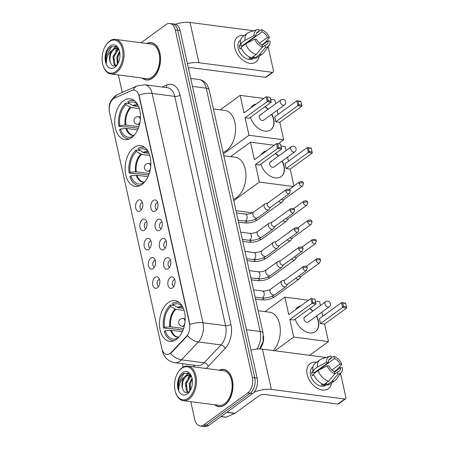 <?xml version="1.0" encoding="UTF-8"?>
<svg xmlns="http://www.w3.org/2000/svg" width="449" height="449" viewBox="0 0 449 449"><rect width="100%" height="100%" fill="white"/><g stroke="black" fill="none" stroke-linecap="round" stroke-linejoin="round"><path stroke-width="0.67" d="M142.047 184.427A20.542 12.701 -82.6 0 0 150.819 162.269A20.542 12.701 -82.6 0 0 140.627 145.656A20.542 12.701 -82.6 0 0 133.886 147.626A20.542 12.701 -82.6 0 0 125.114 169.778A20.542 12.701 -82.6 0 0 135.306 186.391A20.542 12.701 -82.6 0 0 142.047 184.427M131.669 137.624A20.542 12.701 -82.6 0 0 140.442 115.472A20.542 12.701 -82.6 0 0 130.249 98.853A20.542 12.701 -82.6 0 0 123.514 100.823A20.542 12.701 -82.6 0 0 114.736 122.975A20.542 12.701 -82.6 0 0 124.929 139.594A20.542 12.701 -82.6 0 0 131.669 137.624M176.406 339.41A20.542 12.701 -82.6 0 0 185.179 317.252A20.542 12.701 -82.6 0 0 174.987 300.639A20.542 12.701 -82.6 0 0 168.246 302.609A20.542 12.701 -82.6 0 0 159.474 324.762A20.542 12.701 -82.6 0 0 169.666 341.375A20.542 12.701 -82.6 0 0 176.406 339.41M170.294 277.448A5.815 3.598 97.4 0 1 173.797 277.791A5.815 3.598 97.4 0 1 175.026 283.01A5.815 3.598 97.4 0 1 172.601 287.865A5.815 3.598 97.4 0 1 172.467 287.955A5.815 3.598 97.4 0 1 167.971 285.07A5.815 3.598 97.4 0 1 170.294 277.448M174.756 279.581A3.491 2.155 -82.6 0 0 173.774 279.923A3.491 2.155 -82.6 0 0 172.281 283.555A3.491 2.155 -82.6 0 0 173.853 286.479M166.029 258.214A5.815 3.598 97.4 0 1 169.531 258.557A5.815 3.598 97.4 0 1 170.766 263.776A5.815 3.598 97.4 0 1 168.341 268.631A5.815 3.598 97.4 0 1 168.207 268.721A5.815 3.598 97.4 0 1 163.705 265.836A5.815 3.598 97.4 0 1 166.029 258.214M170.491 260.347A3.491 2.155 -82.6 0 0 169.514 260.689A3.491 2.155 -82.6 0 0 168.021 264.321A3.491 2.155 -82.6 0 0 169.593 267.245M161.763 238.98A5.815 3.598 97.4 0 1 165.266 239.323A5.815 3.598 97.4 0 1 166.5 244.542A5.815 3.598 97.4 0 1 164.076 249.397A5.815 3.598 97.4 0 1 163.941 249.487A5.815 3.598 97.4 0 1 159.446 246.602A5.815 3.598 97.4 0 1 161.763 238.98M166.225 241.113A3.491 2.155 -82.6 0 0 165.249 241.455A3.491 2.155 -82.6 0 0 163.756 245.087A3.491 2.155 -82.6 0 0 165.327 248.011M157.504 219.746A5.815 3.598 97.4 0 1 161.006 220.089A5.815 3.598 97.4 0 1 162.235 225.308A5.815 3.598 97.4 0 1 159.81 230.163A5.815 3.598 97.4 0 1 159.676 230.253A5.815 3.598 97.4 0 1 155.18 227.368A5.815 3.598 97.4 0 1 157.504 219.746M161.966 221.879A3.491 2.155 -82.6 0 0 160.983 222.221A3.491 2.155 -82.6 0 0 159.49 225.853A3.491 2.155 -82.6 0 0 161.062 228.777M153.238 200.512A5.815 3.598 97.4 0 1 156.74 200.855A5.815 3.598 97.4 0 1 157.969 206.074A5.815 3.598 97.4 0 1 155.545 210.929A5.815 3.598 97.4 0 1 155.41 211.019A5.815 3.598 97.4 0 1 150.915 208.134A5.815 3.598 97.4 0 1 153.238 200.512M157.7 202.645A3.491 2.155 -82.6 0 0 156.718 202.987A3.491 2.155 -82.6 0 0 155.225 206.619A3.491 2.155 -82.6 0 0 156.796 209.543M155.073 277.353A5.815 3.598 97.4 0 1 158.576 277.701A5.815 3.598 97.4 0 1 159.81 282.915A5.815 3.598 97.4 0 1 157.386 287.77A5.815 3.598 97.4 0 1 157.251 287.865A5.815 3.598 97.4 0 1 152.755 284.975A5.815 3.598 97.4 0 1 155.073 277.353M159.535 279.486A3.491 2.155 -82.6 0 0 158.559 279.834A3.491 2.155 -82.6 0 0 157.066 283.465A3.491 2.155 -82.6 0 0 158.637 286.383M150.813 258.119A5.815 3.598 97.4 0 1 154.316 258.467A5.815 3.598 97.4 0 1 155.545 263.681A5.815 3.598 97.4 0 1 153.12 268.536A5.815 3.598 97.4 0 1 152.986 268.631A5.815 3.598 97.4 0 1 148.49 265.741A5.815 3.598 97.4 0 1 150.813 258.119M155.275 260.252A3.491 2.155 -82.6 0 0 154.293 260.6A3.491 2.155 -82.6 0 0 152.8 264.231A3.491 2.155 -82.6 0 0 154.372 267.149M146.548 238.885A5.815 3.598 97.4 0 1 150.05 239.233A5.815 3.598 97.4 0 1 151.279 244.447A5.815 3.598 97.4 0 1 148.855 249.302A5.815 3.598 97.4 0 1 148.72 249.397A5.815 3.598 97.4 0 1 144.224 246.507A5.815 3.598 97.4 0 1 146.548 238.885M151.01 241.018A3.491 2.155 -82.6 0 0 150.028 241.366A3.491 2.155 -82.6 0 0 148.535 244.997A3.491 2.155 -82.6 0 0 150.106 247.915M142.282 219.651A5.815 3.598 97.4 0 1 145.785 219.999A5.815 3.598 97.4 0 1 147.019 225.213A5.815 3.598 97.4 0 1 144.595 230.068A5.815 3.598 97.4 0 1 144.46 230.163A5.815 3.598 97.4 0 1 139.959 227.273A5.815 3.598 97.4 0 1 142.282 219.651M146.744 221.784A3.491 2.155 -82.6 0 0 145.768 222.132A3.491 2.155 -82.6 0 0 144.275 225.763A3.491 2.155 -82.6 0 0 145.846 228.681M138.017 200.417A5.815 3.598 97.4 0 1 141.519 200.765A5.815 3.598 97.4 0 1 142.754 205.979A5.815 3.598 97.4 0 1 140.329 210.834A5.815 3.598 97.4 0 1 140.195 210.929A5.815 3.598 97.4 0 1 135.699 208.039A5.815 3.598 97.4 0 1 138.017 200.417M142.479 202.55A3.491 2.155 -82.6 0 0 141.502 202.897A3.491 2.155 -82.6 0 0 140.009 206.529A3.491 2.155 -82.6 0 0 141.581 209.447M171.192 352.471A10.467 6.471 97.4 0 1 170.143 353.402A10.467 6.471 97.4 0 1 166.708 354.407A10.467 6.471 97.4 0 1 161.842 348.553L109.505 112.469A10.467 6.471 97.4 0 1 114.759 97.921L131.838 90.468A10.467 6.471 97.4 0 1 134.156 90.109A10.467 6.471 97.4 0 1 139.022 95.963L189.461 323.476A10.467 6.471 97.4 0 1 186.369 336.447L171.192 352.471L171.63 352.532L169.441 354.003M263.541 336.307A11.629 7.19 97.4 0 1 259.814 348.884L259.735 348.968M214.65 404.774A18.796 11.623 -82.6 0 0 218.77 406.682A18.796 11.623 -82.6 0 0 224.938 404.88A18.796 11.623 -82.6 0 0 232.969 384.608A18.796 11.623 -82.6 0 0 223.641 369.404A18.796 11.623 -82.6 0 0 219.168 370.184M224.837 369.662A18.796 11.623 -82.6 0 0 224.382 369.695M142.221 78.075A18.796 11.623 -82.6 0 0 146.346 79.978A18.796 11.623 -82.6 0 0 152.508 78.177A18.796 11.623 -82.6 0 0 160.54 57.904A18.796 11.623 -82.6 0 0 151.212 42.7A18.796 11.623 -82.6 0 0 146.739 43.486M152.407 42.964A18.796 11.623 -82.6 0 0 151.953 42.992M170.519 353.442L170.502 353.447A13.565 8.116 -136.6 0 0 181.447 359.823A15.502 9.586 97.4 0 1 179.892 361.198A15.502 9.586 97.4 0 1 174.807 362.685L197.459 365.643A15.502 9.586 -82.6 0 0 202.544 364.156A15.502 9.586 -82.6 0 0 204.099 362.781L221.009 344.927A15.502 9.586 -82.6 0 0 225.594 325.705L174.756 96.389A15.502 9.586 -82.6 0 0 167.544 87.729L144.898 84.766A15.502 9.586 97.4 0 1 152.104 93.431L202.942 322.747A13.565 5.394 167.5 0 0 189.905 324.431L139.072 95.115A13.565 5.394 -12.5 0 1 152.104 93.431L174.756 96.389A3.878 1.543 167.5 0 0 180.077 95.109L230.915 324.425A19.38 11.983 97.4 0 1 225.185 348.446L208.274 366.305A19.38 11.983 97.4 0 1 205.732 368.433M190.78 401.659L194.714 419.422A11.629 7.19 -82.6 0 0 200.125 425.921L204.957 426.55A11.629 7.19 -82.6 0 0 208.768 425.439L252.546 393.571A11.629 7.19 -82.6 0 0 257.148 378.125L180.1 30.594L177.686 30.279A11.629 7.19 -82.6 0 0 172.276 23.78A11.629 7.19 -82.6 0 1 177.686 30.279L254.729 377.811L177.686 30.279L175.267 29.96A11.629 7.19 -82.6 0 0 169.862 23.466A11.629 7.19 -82.6 0 0 166.046 24.577L141.087 42.745M252.546 393.571L250.127 393.257A11.629 7.19 -82.6 0 0 254.729 377.811A11.629 7.19 -82.6 0 1 250.127 393.257L206.355 425.119L250.127 393.257L247.713 392.942A11.629 7.19 -82.6 0 0 252.316 377.497L175.267 29.96M202.538 426.236A11.629 7.19 -82.6 0 0 206.355 425.119A11.629 7.19 -82.6 0 1 202.538 426.236M230.915 324.425A3.878 1.543 167.5 0 1 225.594 325.705L202.942 322.747A15.502 9.586 97.4 0 1 198.357 341.964A13.565 8.116 -136.6 0 1 187.48 335.644L171.63 352.532M118.351 74.955L122.223 92.427M182.356 363.668L183.119 367.108M200.125 425.921A11.629 7.19 -82.6 0 0 203.936 424.805L247.713 392.942M147.132 79.888A18.796 11.623 -82.6 0 0 147.564 80.034M219.561 406.592A18.796 11.623 -82.6 0 0 219.993 406.738M180.1 30.594A11.629 7.19 -82.6 0 0 174.695 24.094L169.862 23.466M331.615 382.975A15.502 10.507 -126.1 0 1 319.913 389.429A15.502 10.507 -126.1 0 1 307.206 374.55A15.502 10.507 -126.1 0 1 316.562 362.292A15.502 10.507 -126.1 0 0 310.164 363.595A15.502 10.507 -126.1 0 0 307.206 374.55A15.502 10.507 -126.1 0 0 316.203 387.56A15.502 10.507 -126.1 0 0 328.41 388.666A15.502 10.507 -126.1 0 0 331.615 382.975M253.82 392.426A15.502 6.163 -12.5 0 1 271.381 389.423L344.77 399.009A1.936 1.313 53.9 0 0 345.528 398.841A1.936 1.313 53.9 0 0 345.898 397.472L340.561 373.411M250.929 350.068A15.502 6.163 -12.5 0 1 262.452 349.154L326.12 357.466M339.197 367.248L339.466 368.477M345.528 398.841L338.613 403.876A1.936 1.313 -126.1 0 1 337.861 404.044L264.472 394.458A3.878 1.543 167.5 0 0 259.146 395.737L235.057 413.276A1.936 1.201 97.4 0 1 234.849 413.394L226.206 417.166A1.936 1.201 97.4 0 1 225.774 417.233L220.914 416.599M334.572 372.041L340.729 367.563A7.751 5.253 -126.1 0 1 339.057 371.329A7.751 5.253 -126.1 0 1 337.496 371.98L334.696 374.017M328.584 381.218L334.948 373.72L334.471 371.587A7.751 5.253 -126.1 0 1 329.027 366.03L327.175 365.789L318.116 370.543L313.509 373.894A12.791 8.671 -126.1 0 0 323.976 384.574L328.584 381.218A12.791 8.671 -126.1 0 1 318.116 370.543M326.889 384.496L325.901 385.214A11.242 7.616 -126.1 0 1 317.05 384.417A11.242 7.616 -126.1 0 1 310.528 374.982A11.242 7.616 -126.1 0 1 312.672 367.041L313.015 366.794M313.817 374.719L312.425 375.734A11.242 7.616 -126.1 0 1 311.909 373.978A11.242 7.616 -126.1 0 1 311.657 372.26L313.963 370.582L312.74 370.425A12.791 8.671 -126.1 0 1 315.445 363.106L320.053 359.75A12.791 8.671 -126.1 0 1 321.737 358.897L329.892 356.242A10.074 6.83 -126.1 0 1 331.02 356.006L331.491 358.139L328.831 360.081M314.457 373.203A7.751 5.253 53.9 0 1 314.435 372.625L328.258 362.562L326.401 362.321L317.348 367.069L312.74 370.425M317.348 367.069A12.791 8.671 -126.1 0 1 320.053 359.75M334.41 371.564L337.047 369.645L341.812 364.33L339.955 364.088L331.89 369.959M334.948 373.72A10.074 6.83 -126.1 0 1 327.175 365.789M326.401 362.321A10.074 6.83 -126.1 0 1 329.892 356.242M320.204 368.421A7.751 5.253 53.9 0 1 320.687 368.595L334.511 358.532L334.039 356.399L331.311 357.337M334.039 356.399A10.074 6.83 -126.1 0 1 341.812 364.33M328.258 362.562A7.751 5.253 -126.1 0 1 329.931 358.796A7.751 5.253 -126.1 0 1 331.491 358.139M334.511 358.532A7.751 5.253 -126.1 0 1 339.955 364.088M322.489 384.018L321.361 384.844A11.242 7.616 -126.1 0 0 324.38 385.236L326.681 383.558L326.995 384.967L331.603 381.616L337.968 374.118L337.496 371.98M340.729 367.563L342.581 367.804A10.074 6.83 -126.1 0 1 341.47 372.154L336.441 379.091A12.791 8.671 -126.1 0 1 335.111 380.432L330.503 383.788A12.791 8.671 -126.1 0 1 326.995 384.967M335.111 380.432A12.791 8.671 -126.1 0 1 331.603 381.616M341.47 372.154A10.074 6.83 -126.1 0 1 337.968 374.118M318.133 369.931A7.751 5.253 -126.1 0 1 318.801 370.184M324.38 385.236L324.195 384.411M314.435 372.625L311.657 372.26M320.687 368.595L320.592 368.146M181.654 368.382A16.664 10.305 -82.6 0 0 178.253 372.058A16.664 10.305 -82.6 0 0 175.593 392.454A16.664 10.305 -82.6 0 0 188.271 398.235A16.664 10.305 -82.6 0 0 194.872 376.099A16.664 10.305 -82.6 0 0 181.654 368.382M175.593 392.454L175.761 392.959A17.444 10.787 -82.6 0 0 183.31 400.682A17.444 10.787 -82.6 0 0 189.035 399.009A17.444 10.787 -82.6 0 0 196.482 380.202A17.444 10.787 -82.6 0 0 187.828 366.092A17.444 10.787 -82.6 0 0 182.103 367.765A17.444 10.787 -82.6 0 0 178.545 371.615L178.253 372.058M183.31 400.682L218.949 405.335A17.444 10.787 -82.6 0 0 224.668 403.668A17.444 10.787 -82.6 0 0 232.122 384.855A17.444 10.787 -82.6 0 0 223.467 370.751L187.828 366.092M214.976 404.818A18.605 11.506 -82.6 0 0 218.798 406.491A18.605 11.506 -82.6 0 0 224.898 404.706A18.605 11.506 -82.6 0 0 232.846 384.641A18.605 11.506 -82.6 0 0 223.613 369.594A18.605 11.506 -82.6 0 0 219.494 370.229M187.963 392.432L186.47 391.186L185.37 383.424L189.652 376.301L190.87 375.706M188.356 392.241L187.429 391.309L186.329 383.547L190.612 376.425L191.223 376.077M191.779 377.267L188.221 373.13L183.489 373.579C181.172 375.095 179.516 377.615 178.517 381.145C177.922 384.226 178.051 387.072 178.904 389.687C178.646 384.439 180.453 380.236 184.337 377.07L185.813 375.802L189.012 375.005L191.111 375.875M184.337 377.07A8.761 5.416 -82.6 0 0 182.782 389.244C181.48 383.844 182.81 379.405 186.773 375.925L189.489 375.095M189.871 390.984L189.209 383.923L191.992 378.086M190.421 390.153L190.168 384.052L192.2 379.152M187.317 393.93A11.859 7.336 -82.6 0 0 189.697 391.382A11.859 7.336 -82.6 0 0 191.611 376.722A11.859 7.336 -82.6 0 0 182.608 372.687A11.859 7.336 -82.6 0 0 177.916 388.441A11.859 7.336 -82.6 0 0 187.317 393.93M182.782 389.244C184.174 392.6 186.167 393.515 188.754 391.988L189.994 390.838M178.904 389.687L178.702 382.57L184.096 373.254M182.249 386.409L182.889 381.487M185.605 375.942L188.642 373.338M186.082 386.915L186.728 381.992M189.439 376.442L190.354 375.415M189.921 387.414L190.561 382.492M184.258 377.115L188.344 373.186M188.024 377.738L189.978 375.246M190.09 375.145L190.41 374.859M182.513 306.56A17.752 10.978 -82.6 0 0 181.48 305.55A17.752 10.978 -82.6 0 0 172.994 304.759L178.113 307.666L183.366 308.351M183.046 330.066L170.12 328.376L169.537 328.797L163.498 328.011A19.38 11.983 -82.6 0 1 170.362 304.966L174.178 305.466M179.218 302.497A19.38 11.983 -82.6 0 0 177.855 302.188A19.38 11.983 -82.6 0 0 172.669 303.294L172.994 304.759M170.362 304.966L170.687 306.437A17.752 10.978 -82.6 0 0 164.474 327.299L163.498 328.011M164.474 327.299L170.614 326.788L183.607 328.488M184.096 310.427L175.812 309.344L170.687 306.437M273.318 350.568A21.316 13.184 -82.6 0 0 280.17 327.669A21.316 13.184 -82.6 0 0 269.709 312.229L258.158 310.719M182.356 331.693L171.383 330.262L165.243 330.773L164.267 331.48A19.38 11.983 -82.6 0 0 172.837 340.617A19.38 11.983 -82.6 0 0 174.234 340.668M165.243 330.773A17.752 10.978 -82.6 0 0 177.203 338.299A17.752 10.978 -82.6 0 0 177.697 338.046L177.753 338.293M177.697 338.046L178.281 337.777M295.599 309.687A15.114 10.243 -126.1 0 1 297.766 307.15A15.114 10.243 -126.1 0 1 300.852 305.864M309.917 308.384A15.114 10.243 -126.1 0 1 312.942 310.961M316.596 315.973A15.114 10.243 -126.1 0 1 318.442 320.906A15.114 10.243 -126.1 0 1 315.557 331.587A15.114 10.243 -126.1 0 1 295.212 319.087M324.565 324.066L320.519 323.538L319.441 318.678L341.56 302.575L345.607 303.109L346.684 307.969L324.565 324.066L328.455 341.599L309.614 355.311M315.366 301.122L319.604 301.672L320.451 305.494M321.911 312.1L322.825 316.214M345.607 303.109L346.684 307.969L342.638 307.436L320.519 323.538M308.586 300.235L284.868 297.137L288.758 314.67L310.876 298.568L314.923 299.101L316.001 303.962L311.954 303.429L310.876 298.568L314.923 299.101M328.455 341.599L293.719 337.064L289.835 319.531L293.882 320.058L316.001 303.962L314.934 299.376M264.983 311.612L284.868 297.137M293.719 337.064L274.883 350.776M346.387 306.858L343.547 306.487L342.638 307.436L341.56 302.575L342.778 303.013L343.547 306.487M345.618 303.389L342.778 303.013M289.835 319.531L311.954 303.429L312.863 302.48L312.094 299.006M312.863 302.48L315.703 302.851M305.814 316.758A3.098 2.099 53.9 0 0 304.607 317.028A3.098 2.099 53.9 0 0 304.287 320.014A3.098 2.099 53.9 0 0 307.049 322.315A3.098 2.099 53.9 0 0 308.255 322.045L329.224 306.779A3.098 2.099 -126.1 0 1 328.011 307.054A3.098 2.099 -126.1 0 1 324.981 303.962A3.098 2.099 -126.1 0 1 325.57 301.767L304.607 317.028M309.687 308.553A15.114 10.243 -126.1 0 1 312.712 311.129M316.365 316.141A15.114 10.243 -126.1 0 1 315.439 331.671M297.653 307.234A15.114 10.243 -126.1 0 1 300.622 306.033M148.153 151.577A17.752 10.978 -82.6 0 0 147.12 150.567A17.752 10.978 -82.6 0 0 138.634 149.775L143.753 152.682L149.006 153.367M148.686 175.082L135.761 173.393L135.183 173.814L129.138 173.028A19.38 11.983 -82.6 0 1 136.008 149.983L139.819 150.482M233.435 199.204A21.316 13.184 -82.6 0 0 236.819 197.476A21.316 13.184 -82.6 0 0 245.929 174.487A21.316 13.184 -82.6 0 0 235.349 157.245L223.798 155.736M144.859 147.513A19.38 11.983 -82.6 0 0 143.495 147.205A19.38 11.983 -82.6 0 0 138.309 148.305L138.634 149.775M136.008 149.983L136.333 151.453A17.752 10.978 -82.6 0 0 130.115 172.315L129.138 173.028M130.115 172.315L136.255 171.804L149.253 173.505M149.742 155.444L141.452 154.361L136.333 151.453M147.996 176.71L137.024 175.278L130.883 175.789L129.907 176.496A19.38 11.983 -82.6 0 0 138.477 185.633A19.38 11.983 -82.6 0 0 139.875 185.684M130.883 175.789A17.752 10.978 -82.6 0 0 142.844 183.315A17.752 10.978 -82.6 0 0 143.338 183.063L143.394 183.31M143.338 183.063L143.921 182.794M261.239 154.703A15.114 10.243 -126.1 0 1 263.406 152.16A15.114 10.243 -126.1 0 1 266.493 150.881M275.557 153.401A15.114 10.243 -126.1 0 1 278.582 155.977M282.236 160.989A15.114 10.243 -126.1 0 1 284.082 165.922A15.114 10.243 -126.1 0 1 281.197 176.603A15.114 10.243 -126.1 0 1 260.852 164.104M290.206 169.082L286.159 168.555L285.081 163.694L307.2 147.592L311.247 148.125L312.324 152.986L290.206 169.082L293.955 185.987M281.012 146.138L285.244 146.688L286.092 150.51M287.556 157.116L288.466 161.23M311.247 148.125L312.324 152.986L308.278 152.452L286.159 168.555M274.227 145.252L250.508 142.153L254.398 159.687L276.517 143.585L280.563 144.112L281.641 148.978L277.594 148.445L276.517 143.585L280.563 144.112M293.248 186.503L259.359 182.081L255.475 164.547L259.522 165.075L281.641 148.978L280.574 144.393M230.623 156.628L250.508 142.153M235.978 210.671L252.456 212.826M259.359 182.081L233.766 200.709M312.027 151.874L309.187 151.504L308.278 152.452L307.2 147.592L308.418 148.03L309.187 151.504M311.258 148.4L308.418 148.03M255.475 164.547L277.594 148.445L278.503 147.497L277.735 144.022M278.503 147.497L281.343 147.867M271.454 161.775A3.098 2.099 53.9 0 0 270.247 162.044A3.098 2.099 53.9 0 0 269.928 165.03A3.098 2.099 53.9 0 0 272.689 167.331A3.098 2.099 53.9 0 0 273.896 167.056L294.864 151.796A3.098 2.099 -126.1 0 1 293.652 152.071A3.098 2.099 -126.1 0 1 290.621 148.978A3.098 2.099 -126.1 0 1 291.21 146.784L270.247 162.044M275.327 153.569A15.114 10.243 -126.1 0 1 278.352 156.145M282.006 161.157A15.114 10.243 -126.1 0 1 281.08 176.687M263.294 152.25A15.114 10.243 -126.1 0 1 266.263 151.049M137.781 104.774A17.752 10.978 -82.6 0 0 136.743 103.764A17.752 10.978 -82.6 0 0 128.257 102.973L133.381 105.88L138.634 106.57M138.314 128.279L125.383 126.59L124.805 127.011L118.766 126.225A19.38 11.983 -82.6 0 1 125.63 103.186L129.441 103.68M223.058 152.402A21.316 13.184 -82.6 0 0 226.448 150.679A21.316 13.184 -82.6 0 0 235.551 127.69A21.316 13.184 -82.6 0 0 224.971 110.443L213.421 108.939M134.481 100.711A19.38 11.983 -82.6 0 0 133.123 100.402A19.38 11.983 -82.6 0 0 127.931 101.508L128.257 102.973M125.63 103.186L125.956 104.651A17.752 10.978 -82.6 0 0 119.737 125.518L118.766 126.225M119.737 125.518L125.877 125.002L138.876 126.702M139.364 108.641L131.074 107.558L125.956 104.651M137.619 129.907L126.646 128.476L120.506 128.986L119.535 129.699A19.38 11.983 -82.6 0 0 128.1 138.831A19.38 11.983 -82.6 0 0 129.497 138.881M120.506 128.986A17.752 10.978 -82.6 0 0 132.466 136.513A17.752 10.978 -82.6 0 0 132.966 136.26L133.016 136.507M132.966 136.26L133.544 135.991M250.862 107.906A15.114 10.243 -126.1 0 1 253.028 105.363A15.114 10.243 -126.1 0 1 256.115 104.084M265.179 106.604A15.114 10.243 -126.1 0 1 268.21 109.174M271.858 114.186A15.114 10.243 -126.1 0 1 273.705 119.12A15.114 10.243 -126.1 0 1 270.82 129.806A15.114 10.243 -126.1 0 1 250.475 117.307M279.834 122.28L275.787 121.752L274.709 116.892L296.823 100.795L300.869 101.322L301.947 106.183L279.834 122.28L283.717 139.813L278.228 143.809M270.635 99.336L274.867 99.891L275.714 103.713M277.179 110.319L278.088 114.428M300.869 101.322L301.947 106.183L297.9 105.655L275.787 121.752M263.855 98.449L240.136 95.351L244.02 112.884L266.139 96.788L270.186 97.315L271.263 102.176L267.217 101.648L266.139 96.788L270.186 97.315M283.717 139.813L248.987 135.278L245.098 117.745L249.144 118.272L271.263 102.176L270.197 97.596M220.246 109.825L240.136 95.351M248.987 135.278L223.394 153.906M301.649 105.072L298.815 104.701L297.9 105.655L296.823 100.795L298.041 101.233L298.815 104.701M300.881 101.603L298.041 101.233M245.098 117.745L267.217 101.648L268.126 100.694L267.357 97.225M268.126 100.694L270.966 101.064M261.082 114.972A3.098 2.099 53.9 0 0 259.87 115.247A3.098 2.099 53.9 0 0 259.55 118.233A3.098 2.099 53.9 0 0 262.311 120.528A3.098 2.099 53.9 0 0 263.524 120.259L284.486 104.999A3.098 2.099 -126.1 0 1 283.28 105.268A3.098 2.099 -126.1 0 1 280.243 102.176A3.098 2.099 -126.1 0 1 280.838 99.981L259.87 115.247M264.949 106.772A15.114 10.243 -126.1 0 1 267.98 109.343M271.628 114.355A15.114 10.243 -126.1 0 1 270.708 129.884M252.916 105.448A15.114 10.243 -126.1 0 1 255.885 104.247M295.79 278.234A3.491 2.363 53.9 0 0 297.799 279.284A3.491 2.363 53.9 0 0 299.163 278.981A3.491 2.363 53.9 0 0 299.545 278.582L301.055 276.404M298.652 276.152A2.52 1.706 53.9 0 0 299.915 276.741A2.52 1.706 53.9 0 0 300.897 276.522L319.649 262.873L320.625 260.285A2.52 1.005 -12.5 0 0 319.666 259.741A2.52 1.005 167.5 0 0 316.203 260.577A2.52 1.706 53.9 0 0 317.668 262.693A2.52 1.706 53.9 0 0 319.649 262.873M291.53 259A3.491 2.363 53.9 0 0 293.539 260.05A3.491 2.363 53.9 0 0 294.898 259.747A3.491 2.363 53.9 0 0 295.285 259.348L296.795 257.17M294.387 256.918A2.52 1.706 53.9 0 0 295.65 257.507A2.52 1.706 53.9 0 0 296.632 257.288L315.383 243.639L316.36 241.051A2.52 1.005 -12.5 0 0 315.4 240.507A2.52 1.005 167.5 0 0 311.937 241.343A2.52 1.706 53.9 0 0 313.402 243.459A2.52 1.706 53.9 0 0 315.383 243.639M287.265 239.766A3.491 2.363 53.9 0 0 289.274 240.816A3.491 2.363 53.9 0 0 290.632 240.512A3.491 2.363 53.9 0 0 291.019 240.114L292.529 237.936M290.127 237.684A2.52 1.706 53.9 0 0 291.384 238.273A2.52 1.706 53.9 0 0 292.366 238.054L311.123 224.405L312.1 221.817A2.52 1.005 -12.5 0 0 311.135 221.273A2.52 1.005 167.5 0 0 307.677 222.109A2.52 1.706 53.9 0 0 309.137 224.225A2.52 1.706 53.9 0 0 311.123 224.405M282.999 220.532A3.491 2.363 53.9 0 0 285.008 221.582A3.491 2.363 53.9 0 0 286.372 221.278A3.491 2.363 53.9 0 0 286.754 220.88L288.264 218.702M285.861 218.45A2.52 1.706 53.9 0 0 287.119 219.039A2.52 1.706 53.9 0 0 288.101 218.82L306.858 205.171L307.834 202.583A2.52 1.005 -12.5 0 0 306.875 202.039A2.52 1.005 167.5 0 0 303.412 202.875A2.52 1.706 53.9 0 0 304.871 204.991A2.52 1.706 53.9 0 0 306.858 205.171M278.734 201.298A3.491 2.363 53.9 0 0 280.743 202.347A3.491 2.363 53.9 0 0 282.107 202.044A3.491 2.363 53.9 0 0 282.488 201.646L283.998 199.468M281.596 199.216A2.52 1.706 53.9 0 0 282.859 199.805A2.52 1.706 53.9 0 0 283.841 199.586L302.592 185.937L303.569 183.349A2.52 1.005 -12.5 0 0 302.609 182.805A2.52 1.005 167.5 0 0 299.146 183.641A2.52 1.706 53.9 0 0 300.611 185.757A2.52 1.706 53.9 0 0 302.592 185.937M284.879 279.94L282.342 280.709A3.491 2.363 53.9 0 0 281.849 280.956A3.491 2.363 53.9 0 0 281.181 283.42A3.491 2.363 53.9 0 0 284.593 286.9A3.491 2.363 53.9 0 0 285.951 286.597A3.491 2.363 53.9 0 0 286.339 286.198L287.848 284.015M302.991 268.188A2.52 1.706 53.9 0 1 303.473 266.409L284.722 280.058A2.52 1.706 53.9 0 0 284.239 281.843A2.52 1.706 53.9 0 0 286.703 284.352A2.52 1.706 53.9 0 0 287.686 284.133L306.437 270.483L307.413 267.901A2.52 1.005 -12.5 0 0 306.454 267.357A2.52 1.005 167.5 0 0 302.991 268.188A2.52 1.706 53.9 0 0 304.456 270.304A2.52 1.706 53.9 0 0 306.437 270.483M280.619 260.706L278.077 261.475A3.491 2.363 53.9 0 0 277.583 261.722A3.491 2.363 53.9 0 0 276.915 264.186A3.491 2.363 53.9 0 0 280.328 267.666A3.491 2.363 53.9 0 0 281.686 267.363A3.491 2.363 53.9 0 0 282.073 266.964L283.583 264.781M298.731 248.954A2.52 1.706 53.9 0 1 299.208 247.174L280.457 260.824A2.52 1.706 53.9 0 0 279.974 262.609A2.52 1.706 53.9 0 0 282.438 265.118A2.52 1.706 53.9 0 0 283.42 264.899L302.177 251.249L303.154 248.667A2.52 1.005 -12.5 0 0 302.188 248.123A2.52 1.005 167.5 0 0 298.731 248.954A2.52 1.706 53.9 0 0 300.19 251.07A2.52 1.706 53.9 0 0 302.177 251.249M276.354 241.472L273.811 242.241A3.491 2.363 53.9 0 0 273.318 242.488A3.491 2.363 53.9 0 0 272.655 244.952A3.491 2.363 53.9 0 0 276.062 248.432A3.491 2.363 53.9 0 0 277.426 248.129A3.491 2.363 53.9 0 0 277.808 247.73L279.317 245.547M294.465 229.72A2.52 1.706 53.9 0 1 294.948 227.94L276.191 241.59A2.52 1.706 53.9 0 0 275.714 243.375A2.52 1.706 53.9 0 0 278.172 245.884A2.52 1.706 53.9 0 0 279.155 245.665L297.911 232.015L298.888 229.433A2.52 1.005 -12.5 0 0 297.928 228.889A2.52 1.005 167.5 0 0 294.465 229.72A2.52 1.706 53.9 0 0 295.925 231.836A2.52 1.706 53.9 0 0 297.911 232.015M272.088 222.238L269.552 223.007A3.491 2.363 53.9 0 0 269.052 223.254A3.491 2.363 53.9 0 0 268.39 225.718A3.491 2.363 53.9 0 0 271.797 229.198A3.491 2.363 53.9 0 0 273.16 228.895A3.491 2.363 53.9 0 0 273.542 228.496L275.052 226.313M290.2 210.486A2.52 1.706 53.9 0 1 290.683 208.706L271.926 222.356A2.52 1.706 53.9 0 0 271.449 224.141A2.52 1.706 53.9 0 0 273.912 226.65A2.52 1.706 53.9 0 0 274.895 226.431L293.646 212.781L294.623 210.199A2.52 1.005 -12.5 0 0 293.663 209.655A2.52 1.005 167.5 0 0 290.2 210.486A2.52 1.706 53.9 0 0 291.665 212.602A2.52 1.706 53.9 0 0 293.646 212.781M267.823 203.004L265.286 203.773A3.491 2.363 53.9 0 0 264.792 204.02A3.491 2.363 53.9 0 0 264.124 206.484A3.491 2.363 53.9 0 0 267.537 209.964A3.491 2.363 53.9 0 0 268.895 209.661A3.491 2.363 53.9 0 0 269.282 209.262L270.792 207.079M285.934 191.252A2.52 1.706 53.9 0 1 286.417 189.472L267.666 203.122A2.52 1.706 53.9 0 0 267.183 204.907A2.52 1.706 53.9 0 0 269.647 207.416A2.52 1.706 53.9 0 0 270.629 207.197L289.381 193.547L290.357 190.965A2.52 1.005 -12.5 0 0 289.397 190.421A2.52 1.005 167.5 0 0 285.934 191.252A2.52 1.706 53.9 0 0 287.399 193.367A2.52 1.706 53.9 0 0 289.381 193.547M259.185 56.271A15.502 10.507 -126.1 0 1 247.483 62.725A15.502 10.507 -126.1 0 1 234.776 47.847A15.502 10.507 -126.1 0 1 244.133 35.589A15.502 10.507 -126.1 0 0 237.734 36.891A15.502 10.507 -126.1 0 0 234.776 47.847A15.502 10.507 -126.1 0 0 243.773 60.862A15.502 10.507 -126.1 0 0 255.981 61.962L255.981 61.962A15.502 10.507 -126.1 0 0 259.185 56.271M187.429 63.64A15.502 6.163 -12.5 0 1 198.952 62.725L272.347 72.311A1.936 1.313 53.9 0 0 273.099 72.143A1.936 1.313 53.9 0 0 273.469 70.774L268.132 46.707M175.458 24.263A15.502 6.163 -12.5 0 1 190.028 22.45L253.691 30.768M266.768 40.55L267.043 41.774M273.099 72.143L266.19 77.172A1.936 1.313 -126.1 0 1 265.432 77.34L192.043 67.754A3.878 1.543 167.5 0 0 188.434 68.197M262.149 45.338L268.3 40.859A7.751 5.253 -126.1 0 1 266.627 44.625A7.751 5.253 -126.1 0 1 265.067 45.282L262.267 47.313M256.154 54.52L262.519 47.022L262.048 44.883A7.751 5.253 -126.1 0 1 256.603 39.332L254.746 39.091L245.687 43.839L241.079 47.196A12.791 8.671 -126.1 0 0 251.547 57.87L256.154 54.52A12.791 8.671 -126.1 0 1 245.687 43.839M254.46 57.798L253.472 58.516A11.242 7.616 -126.1 0 1 244.621 57.719A11.242 7.616 -126.1 0 1 238.099 48.284A11.242 7.616 -126.1 0 1 240.243 40.337L240.585 40.09M241.394 48.015L240.002 49.031A11.242 7.616 -126.1 0 1 239.485 47.28A11.242 7.616 -126.1 0 1 239.227 45.557L241.534 43.879L240.31 43.721A12.791 8.671 -126.1 0 1 243.021 36.403L247.629 33.046A12.791 8.671 -126.1 0 1 249.313 32.193L257.462 29.539A10.074 6.83 -126.1 0 1 258.59 29.303L259.067 31.436L256.401 33.378M242.028 46.5A7.751 5.253 53.9 0 1 242.011 45.921L255.835 35.858L253.977 35.617L244.918 40.365L240.31 43.721M244.918 40.365A12.791 8.671 -126.1 0 1 247.629 33.046M261.986 44.861L264.618 42.941L269.389 37.632L267.531 37.385L259.46 43.261M262.519 47.022A10.074 6.83 -126.1 0 1 254.746 39.091M253.977 35.617A10.074 6.83 -126.1 0 1 257.462 29.539M247.781 41.723A7.751 5.253 53.9 0 1 248.263 41.897L262.087 31.834L261.61 29.696L258.888 30.633M261.61 29.696A10.074 6.83 -126.1 0 1 269.389 37.632M255.835 35.858A7.751 5.253 -126.1 0 1 257.502 32.092A7.751 5.253 -126.1 0 1 259.067 31.436M262.087 31.834A7.751 5.253 -126.1 0 1 267.531 37.385M250.059 57.32L248.931 58.14A11.242 7.616 -126.1 0 0 251.951 58.538L254.252 56.86L254.566 58.263L259.174 54.913L265.539 47.414L265.067 45.282M268.3 40.859L270.158 41.1A10.074 6.83 -126.1 0 1 269.046 45.45L264.012 52.393A12.791 8.671 -126.1 0 1 262.682 53.728L258.074 57.085A12.791 8.671 -126.1 0 1 254.566 58.263M262.682 53.728A12.791 8.671 -126.1 0 1 259.174 54.913M269.046 45.45A10.074 6.83 -126.1 0 1 265.539 47.414M245.704 43.233A7.751 5.253 -126.1 0 1 246.372 43.48M251.951 58.538L251.766 57.708M242.011 45.921L239.227 45.557M248.263 41.897L248.162 41.443M109.225 41.678A16.664 10.305 -82.6 0 0 105.824 45.36A16.664 10.305 -82.6 0 0 103.163 65.75A16.664 10.305 -82.6 0 0 115.848 71.537A16.664 10.305 -82.6 0 0 122.442 49.396A16.664 10.305 -82.6 0 0 109.225 41.678M103.163 65.75L103.332 66.256A17.444 10.787 -82.6 0 0 110.881 73.978A17.444 10.787 -82.6 0 0 116.605 72.311A17.444 10.787 -82.6 0 0 124.053 53.498A17.444 10.787 -82.6 0 0 115.399 39.389A17.444 10.787 -82.6 0 0 109.674 41.061A17.444 10.787 -82.6 0 0 106.116 44.917L105.824 45.36M110.881 73.978L146.52 78.637A17.444 10.787 -82.6 0 0 152.239 76.964A17.444 10.787 -82.6 0 0 159.692 58.157A17.444 10.787 -82.6 0 0 151.038 44.047L115.399 39.389M142.552 78.115A18.605 11.506 -82.6 0 0 146.368 79.787A18.605 11.506 -82.6 0 0 152.475 78.003A18.605 11.506 -82.6 0 0 160.416 57.943A18.605 11.506 -82.6 0 0 151.19 42.891A18.605 11.506 -82.6 0 0 147.07 43.525M115.533 65.734L114.046 64.482L112.946 56.72L117.223 49.598L118.441 49.008M115.926 65.537L115 64.611L113.9 56.849L118.182 49.727L118.8 49.379M119.355 50.563L115.791 46.427L111.066 46.881C108.742 48.391 107.087 50.917 106.087 54.441C105.493 57.523 105.622 60.374 106.475 62.989C106.217 57.741 108.029 53.532 111.908 50.367L113.384 49.098L116.583 48.301L118.682 49.177M111.908 50.367A8.761 5.416 -82.6 0 0 110.353 62.54C109.051 57.146 110.381 52.707 114.343 49.222L117.06 48.391M117.442 64.28L116.779 57.225L119.563 51.382M117.992 63.449L117.739 57.349L119.771 52.449M114.893 67.232A11.859 7.336 -82.6 0 0 117.268 64.678A11.859 7.336 -82.6 0 0 119.181 50.019A11.859 7.336 -82.6 0 0 110.179 45.983A11.859 7.336 -82.6 0 0 105.487 61.738A11.859 7.336 -82.6 0 0 114.893 67.232M110.353 62.54C111.745 65.896 113.737 66.811 116.325 65.285L117.565 64.14M106.475 62.989L106.273 55.867L111.666 46.55M109.82 59.711L110.465 54.789M113.176 49.238L116.212 46.634M113.659 60.211L114.299 55.289M117.009 49.744L117.93 48.711M117.492 60.71L118.132 55.788M111.829 50.417L115.915 46.483M115.595 51.034L117.554 48.548M117.66 48.441L117.98 48.155M189.461 323.476L189.759 323.516M186.369 336.447L186.806 336.509M139.022 95.963L139.319 95.996M225.185 348.446A3.878 2.318 43.4 0 0 221.009 344.927L198.357 341.964L181.447 359.823L204.099 362.781A3.878 2.318 43.4 0 1 208.274 366.305M133.134 90.109A13.565 9.99 -113.6 0 1 137.282 85.854L144.898 84.766M114.209 98.202A13.565 9.99 -113.6 0 1 118.255 94.161L137.282 85.854M161.977 349.109L162.415 351.084A13.565 5.394 -12.5 0 1 162.381 350.332M162.038 87.005L166.77 84.945A19.38 11.983 97.4 0 1 180.077 95.109M194.782 367.001A19.38 11.983 97.4 0 1 193.345 365.104M203.936 424.805L208.768 425.439M252.316 377.497L257.148 378.125M166.068 87.533A3.878 2.857 66.4 0 0 166.77 84.945M256.895 349.075A15.502 9.586 -82.6 0 0 260.167 331.469L246.406 329.673M209.195 89.856A7.751 3.081 167.5 0 0 206.231 88.178A15.502 9.586 -82.6 0 0 199.025 79.518C201.893 79.939 204.278 81.28 206.181 83.536L207.393 85.243L209.195 89.856L263.131 333.147A7.751 3.081 167.5 0 0 260.167 331.469L206.231 88.178L192.469 86.382M262.452 349.154L271.381 389.423M226.936 412.216L235.057 413.276M337.861 404.044L344.77 399.009M234.849 413.394L226.767 412.339M221.054 416.492L226.206 417.166M182.822 307.15L181.924 306.936A15.193 9.395 -82.6 0 0 178.113 307.666M175.138 309.097A15.373 9.508 -82.6 0 0 169.868 326.782M182.777 307.065A15.373 9.508 -82.6 0 0 177.439 307.419M175.812 309.344A15.193 9.395 -82.6 0 0 170.614 326.788M170.637 330.256A15.373 9.508 -82.6 0 0 178.848 337.171M171.383 330.262A15.193 9.395 -82.6 0 0 177.989 337.07L178.91 337.098M184.797 323.51A3.878 2.397 97.4 0 1 183.366 325.822A3.878 2.397 97.4 0 1 182.092 326.193A3.878 3.878 0 0 1 178.809 323.19A3.878 3.878 0 0 1 183.097 318.504A3.878 2.397 97.4 0 1 184.898 320.67A3.878 2.397 97.4 0 1 185.022 321.793M148.462 152.166L147.564 151.953A15.193 9.395 -82.6 0 0 143.753 152.682M140.778 154.114A15.373 9.508 -82.6 0 0 135.508 171.799M148.417 152.082A15.373 9.508 -82.6 0 0 143.079 152.436M141.452 154.361A15.193 9.395 -82.6 0 0 136.255 171.804M136.277 175.273A15.373 9.508 -82.6 0 0 144.488 182.182M137.024 175.278A15.193 9.395 -82.6 0 0 143.629 182.086L144.55 182.114M150.437 168.527A3.878 2.397 97.4 0 1 149.006 170.839A3.878 2.397 97.4 0 1 147.732 171.209A3.878 3.878 0 0 1 144.449 168.201A3.878 3.878 0 0 1 148.737 163.52A3.878 2.397 97.4 0 1 150.538 165.687A3.878 2.397 97.4 0 1 150.662 166.809M138.084 105.363L137.186 105.156A15.193 9.395 -82.6 0 0 133.381 105.88M130.401 107.311A15.373 9.508 -82.6 0 0 125.131 125.002M138.045 105.279A15.373 9.508 -82.6 0 0 132.708 105.633M131.074 107.558A15.193 9.395 -82.6 0 0 125.877 125.002M125.9 128.47A15.373 9.508 -82.6 0 0 134.111 135.385M126.646 128.476A15.193 9.395 -82.6 0 0 133.252 135.284L134.172 135.312M140.066 121.73A3.878 2.397 97.4 0 1 138.629 124.036A3.878 2.397 97.4 0 1 137.36 124.407A3.878 3.878 0 0 1 134.077 121.404A3.878 3.878 0 0 1 138.359 116.723A3.878 2.397 97.4 0 1 140.161 118.89A3.878 2.397 97.4 0 1 140.29 120.006M263.95 298.063A3.491 2.155 97.4 0 1 262.873 299.528A3.491 2.155 97.4 0 1 261.728 299.859L255.571 299.056M306.33 266.336L316.685 258.798A2.52 1.706 53.9 0 0 316.203 260.577M271.976 296.301A3.491 2.363 53.9 0 0 274.878 296.66C270.938 299.191 266.549 300.263 261.728 299.859M259.685 278.829A3.491 2.155 97.4 0 1 258.607 280.294A3.491 2.155 97.4 0 1 257.462 280.625L251.305 279.822M302.065 247.102L312.42 239.564A2.52 1.706 53.9 0 0 311.937 241.343M267.711 277.067A3.491 2.363 53.9 0 0 270.612 277.42C266.672 279.957 262.289 281.029 257.462 280.625M255.419 259.595A3.491 2.155 97.4 0 1 254.342 261.06A3.491 2.155 97.4 0 1 253.197 261.391L247.045 260.588M297.799 227.868L308.154 220.33A2.52 1.706 53.9 0 0 307.677 222.109M263.451 257.833A3.491 2.363 53.9 0 0 266.352 258.186C262.407 260.723 258.023 261.795 253.197 261.391M251.154 240.361A3.491 2.155 97.4 0 1 250.076 241.826A3.491 2.155 97.4 0 1 248.931 242.157L242.78 241.354M293.539 208.633L303.894 201.096A2.52 1.706 53.9 0 0 303.412 202.875M259.185 238.599A3.491 2.363 53.9 0 0 262.087 238.952C258.141 241.489 253.758 242.561 248.931 242.157M246.894 221.127A3.491 2.155 97.4 0 1 245.816 222.592A3.491 2.155 97.4 0 1 244.671 222.923L238.514 222.12M289.274 189.399L299.629 181.862A2.52 1.706 53.9 0 0 299.146 183.641M254.92 219.365A3.491 2.363 53.9 0 0 257.821 219.718C253.881 222.255 249.492 223.327 244.671 222.923M253.533 289.858L262.508 291.031A3.491 2.155 97.4 0 1 264.169 293.18A3.491 2.155 97.4 0 1 262.749 297.614A3.491 2.155 97.4 0 1 261.604 297.951L255.139 297.103M281.849 280.956L270.652 289.105A3.491 2.363 53.9 0 0 269.984 291.569A3.491 2.363 53.9 0 0 270.034 291.766A3.491 2.363 53.9 0 0 274.754 294.746C270.809 297.283 266.425 298.349 261.604 297.951M249.268 270.624L258.242 271.797A3.491 2.155 97.4 0 1 259.904 273.946A3.491 2.155 97.4 0 1 258.484 278.38A3.491 2.155 97.4 0 1 257.339 278.717L250.873 277.869M277.583 261.722L266.386 269.871A3.491 2.363 53.9 0 0 265.718 272.335A3.491 2.363 53.9 0 0 265.769 272.532A3.491 2.363 53.9 0 0 270.489 275.512C266.549 278.049 262.165 279.115 257.339 278.717M245.002 251.389L253.977 252.562A3.491 2.155 97.4 0 1 255.638 254.712A3.491 2.155 97.4 0 1 254.218 259.146A3.491 2.155 97.4 0 1 253.073 259.483L246.613 258.635M273.318 242.488L262.121 250.637A3.491 2.363 53.9 0 0 261.458 253.101A3.491 2.363 53.9 0 0 261.503 253.298A3.491 2.363 53.9 0 0 266.229 256.278C262.283 258.815 257.9 259.881 253.073 259.483M240.743 232.155L249.711 233.328A3.491 2.155 97.4 0 1 251.373 235.478A3.491 2.155 97.4 0 1 249.953 239.912A3.491 2.155 97.4 0 1 248.808 240.249L242.348 239.401M269.052 223.254L257.855 231.403A3.491 2.363 53.9 0 0 257.193 233.867A3.491 2.363 53.9 0 0 257.238 234.064A3.491 2.363 53.9 0 0 261.963 237.044C258.018 239.581 253.634 240.647 248.808 240.249M236.477 212.921L245.451 214.094A3.491 2.155 97.4 0 1 247.113 216.244A3.491 2.155 97.4 0 1 245.693 220.678A3.491 2.155 97.4 0 1 244.548 221.015L238.082 220.167M264.792 204.02L253.595 212.169A3.491 2.363 53.9 0 0 252.927 214.633A3.491 2.363 53.9 0 0 252.978 214.83A3.491 2.363 53.9 0 0 257.698 217.81C253.752 220.347 249.369 221.413 244.548 221.015M190.028 22.45L198.952 62.725M265.432 77.34L272.347 72.311M118.255 94.161L115.488 95.744C108.866 101.575 108.63 106.368 109.461 112.222M162.415 351.084C163.992 357.438 168.122 361.305 174.807 362.685M199.025 79.518L190.707 78.429M263.131 333.147L263.092 341.515L259.595 348.968M220.448 406.704L218.798 406.491M189.972 375.128L189.012 375.005M225.269 369.813L223.613 369.594M179.011 302.34L177.855 302.188M173.993 340.769L172.837 340.617M329.224 306.779A3.098 3.098 0 0 0 330.425 303.603A3.098 3.098 0 0 0 325.57 301.767M182.092 326.193L184.191 326.468M183.097 318.504L185.196 318.779M144.657 147.356L143.495 147.205M139.633 185.785L138.477 185.633M294.864 151.796A3.098 3.098 0 0 0 296.065 148.619A3.098 3.098 0 0 0 291.21 146.784M147.732 171.209L149.837 171.484M148.737 163.52L150.836 163.795M134.279 100.554L133.123 100.402M129.261 138.982L128.1 138.831M284.486 104.999A3.098 3.098 0 0 0 285.687 101.822A3.098 3.098 0 0 0 280.838 99.981M137.36 124.407L139.459 124.682M138.359 116.723L140.464 116.998M274.878 296.66L299.163 278.981M316.685 258.798C321.231 257.799 320.064 260.072 320.625 260.285M270.612 277.42L294.898 259.747M312.42 239.564C316.966 238.565 315.799 240.838 316.36 241.051M266.352 258.186L290.632 240.512M308.154 220.33C312.7 219.331 311.533 221.604 312.1 221.817M262.087 238.952L286.372 221.278M303.894 201.096C308.441 200.097 307.268 202.37 307.834 202.583M257.821 219.718L282.107 202.044M299.629 181.862C304.175 180.863 303.008 183.136 303.569 183.349M270.652 289.105C268.294 290.525 265.584 291.171 262.508 291.031M274.754 294.746L285.951 286.597M303.473 266.409C308.02 265.415 306.852 267.688 307.413 267.901M266.386 269.871C264.034 271.291 261.318 271.937 258.242 271.797M270.489 275.512L281.686 267.363M299.208 247.174C303.754 246.181 302.587 248.454 303.154 248.667M262.121 250.637C259.769 252.057 257.053 252.703 253.977 252.562M266.229 256.278L277.426 248.129M294.948 227.94C299.494 226.947 298.321 229.22 298.888 229.433M257.855 231.403C255.503 232.823 252.793 233.469 249.711 233.328M261.963 237.044L273.16 228.895M290.683 208.706C295.229 207.713 294.061 209.986 294.623 210.199M253.595 212.169C251.238 213.589 248.527 214.235 245.451 214.094M257.698 217.81L268.895 209.661M286.417 189.472C290.963 188.479 289.796 190.752 290.357 190.965M148.018 80.001L146.368 79.787M117.543 48.425L116.583 48.301M152.84 43.11L151.19 42.891"/></g></svg>
